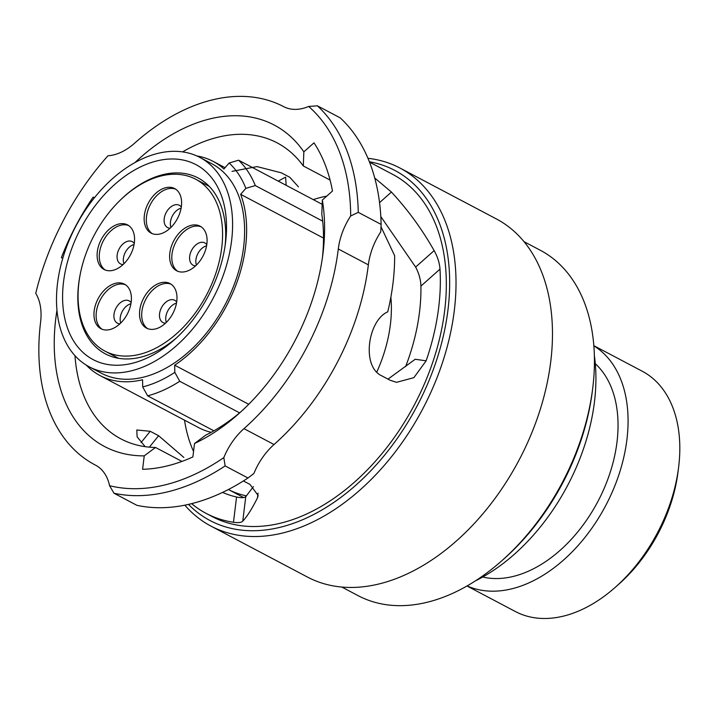 <?xml version="1.0" encoding="UTF-8"?>
<svg xmlns="http://www.w3.org/2000/svg" width="715" height="715" viewBox="0 0 715 715"><rect width="100%" height="100%" fill="white"/><g stroke="black" fill="none" stroke-linecap="round" stroke-linejoin="round"><path stroke-width="1.07" d="M195.776 164.53A110.217 72.17 117.8 0 1 225.538 242.6A110.217 72.17 117.8 0 1 174.111 340.009A110.217 72.17 117.8 0 1 93.308 359.708A110.217 72.17 117.8 0 1 80.545 228.773A110.217 72.17 117.8 0 1 195.776 164.53M79.901 275.91A99.421 65.101 -62.2 0 0 105.346 353.854A99.421 65.101 -62.2 0 0 105.543 353.961A99.421 65.101 -62.2 0 0 176.319 338.016M225.136 245.549A99.421 65.101 -62.2 0 0 198.18 178.008A99.421 65.101 -62.2 0 0 197.975 177.901A99.421 65.101 -62.2 0 0 119.468 200.969M515.068 611.361A135.868 88.955 -62.2 0 0 515.336 611.513A135.868 88.955 -62.2 0 0 515.613 611.656A135.868 88.955 -62.2 0 0 615.222 587.364A135.868 88.955 -62.2 0 0 678.606 467.306A135.868 88.955 -62.2 0 0 642.204 371.21L593.843 345.685M196.777 155.924A121.103 79.294 117.8 0 1 212.864 161.241A121.103 79.294 117.8 0 1 213.115 161.376A121.103 79.294 117.8 0 1 223.938 168.981L229.166 162.984L238.613 160.214A136.404 89.312 117.8 0 1 255.309 185.569L245.862 188.349A129.209 84.593 -62.2 0 0 229.166 162.984M101.056 373.051A118.404 77.524 -62.2 0 0 101.289 373.185A118.404 77.524 -62.2 0 0 101.53 373.31A118.404 77.524 -62.2 0 0 225.225 304.483A118.404 77.524 -62.2 0 0 211.855 163.762A118.404 77.524 -62.2 0 0 211.613 163.637M199.583 157.282A118.404 77.524 -62.2 0 0 75.888 226.11A118.404 77.524 -62.2 0 0 89.268 366.831A118.404 77.524 -62.2 0 0 89.5 366.956A118.404 77.524 -62.2 0 0 213.204 298.128A118.404 77.524 -62.2 0 0 199.825 157.407A118.404 77.524 -62.2 0 0 199.583 157.282M326.764 196.107A161.956 106.043 -62.2 0 0 313.259 199.619M184.515 420.17A161.956 106.043 -62.2 0 0 193.542 451.442M322.671 221.132L255.309 185.569M322.179 204.329L238.613 160.214M239.596 412.868L179.751 381.274A136.404 89.312 117.8 0 1 147.639 395.842L142.696 386.931A129.209 84.593 -62.2 0 0 174.817 372.363L179.751 381.274M213.892 430.814L147.639 395.842M678.606 467.306L678.008 472.07A126.868 83.065 117.8 0 1 618.824 584.182L615.222 587.364M467.118 585.907A135.868 88.955 -62.2 0 0 605.712 505.585A135.868 88.955 -62.2 0 0 593.852 345.837M482.679 577.023A122.363 80.116 -62.2 0 0 597.901 501.456A122.363 80.116 -62.2 0 0 595.3 363.694M243.592 497.551L228.38 489.516A161.956 106.043 -62.2 0 0 246.523 495.888M376.805 372.068A118.404 77.524 -62.2 0 0 390.864 297.217M142.696 386.931L142.562 379.754A121.103 79.294 117.8 0 1 100.029 375.572L198.663 427.642A121.103 79.294 -62.2 0 0 211.184 432.325M323.511 238.086L240.642 194.337A121.103 79.294 117.8 0 1 174.674 365.186L174.817 372.363M240.642 194.337L245.862 188.349M100.029 375.572A121.103 79.294 117.8 0 1 86.318 365.151M248.731 404.288L174.674 365.186M151.16 233.144A25.195 16.499 -62.2 0 0 177.481 218.495A25.195 16.499 -62.2 0 0 174.639 188.554A25.195 16.499 -62.2 0 0 174.585 188.528A25.195 16.499 -62.2 0 0 148.264 203.176A25.195 16.499 -62.2 0 0 151.115 233.117A25.195 16.499 -62.2 0 0 151.16 233.144M181.297 207.01A12.593 8.249 -62.2 0 0 179.34 205.285A12.593 8.249 -62.2 0 0 179.313 205.268A12.593 8.249 -62.2 0 0 166.157 212.596A12.593 8.249 -62.2 0 0 167.578 227.567A12.593 8.249 -62.2 0 0 167.605 227.576A12.593 8.249 -62.2 0 0 170.107 228.21M176.65 270.77A25.195 16.499 -62.2 0 0 202.971 256.131A25.195 16.499 -62.2 0 0 200.12 226.19A25.195 16.499 -62.2 0 0 200.075 226.163A25.195 16.499 -62.2 0 0 173.754 240.803A25.195 16.499 -62.2 0 0 176.596 270.744A25.195 16.499 -62.2 0 0 176.65 270.77M206.787 244.646A12.593 8.249 -62.2 0 0 204.83 242.921A12.593 8.249 -62.2 0 0 204.803 242.903A12.593 8.249 -62.2 0 0 191.647 250.223A12.593 8.249 -62.2 0 0 193.068 265.194A12.593 8.249 -62.2 0 0 193.095 265.211A12.593 8.249 -62.2 0 0 195.597 265.837M146.539 328.131A25.195 16.499 -62.2 0 0 172.86 313.492A25.195 16.499 -62.2 0 0 170.009 283.551A25.195 16.499 -62.2 0 0 169.956 283.524A25.195 16.499 -62.2 0 0 143.644 298.164A25.195 16.499 -62.2 0 0 146.486 328.105A25.195 16.499 -62.2 0 0 146.539 328.131M176.677 301.998A12.593 8.249 -62.2 0 0 174.71 300.273A12.593 8.249 -62.2 0 0 174.692 300.264A12.593 8.249 -62.2 0 0 161.527 307.584A12.593 8.249 -62.2 0 0 162.948 322.554A12.593 8.249 -62.2 0 0 162.975 322.572A12.593 8.249 -62.2 0 0 165.487 323.198M100.976 328.739A25.195 16.499 -62.2 0 0 127.297 314.091A25.195 16.499 -62.2 0 0 124.446 284.15A25.195 16.499 -62.2 0 0 124.392 284.123A25.195 16.499 -62.2 0 0 98.08 298.772A25.195 16.499 -62.2 0 0 100.922 328.712A25.195 16.499 -62.2 0 0 100.976 328.739M131.113 302.606A12.593 8.249 -62.2 0 0 129.156 300.881A12.593 8.249 -62.2 0 0 115.964 308.192A12.593 8.249 -62.2 0 0 117.385 323.162A12.593 8.249 -62.2 0 0 119.923 323.806M104.131 269.501A25.195 16.499 -62.2 0 0 130.443 254.862A25.195 16.499 -62.2 0 0 127.601 224.921A25.195 16.499 -62.2 0 0 127.547 224.894A25.195 16.499 -62.2 0 0 101.226 239.534A25.195 16.499 -62.2 0 0 104.077 269.475A25.195 16.499 -62.2 0 0 104.131 269.501M134.268 243.377A12.593 8.249 -62.2 0 0 132.302 241.652A12.593 8.249 -62.2 0 0 132.275 241.634A12.593 8.249 -62.2 0 0 119.119 248.954A12.593 8.249 -62.2 0 0 120.54 263.924A12.593 8.249 -62.2 0 0 120.567 263.942A12.593 8.249 -62.2 0 0 123.069 264.568M195.49 179.134A97.177 63.626 -62.2 0 0 93.978 235.619A97.177 63.626 -62.2 0 0 104.953 351.101A97.177 63.626 -62.2 0 0 105.15 351.208A97.177 63.626 -62.2 0 0 206.662 294.723A97.177 63.626 -62.2 0 0 195.687 179.233A97.177 63.626 -62.2 0 0 195.49 179.134M134.071 244.53A12.593 8.249 -62.2 0 0 123.918 263.764M128.646 225.556A25.195 16.499 -62.2 0 0 103.416 240.642A25.195 16.499 -62.2 0 0 105.194 269.993M130.916 303.759A12.593 8.249 -62.2 0 0 120.764 322.992M125.5 284.784A25.195 16.499 -62.2 0 0 100.261 299.871A25.195 16.499 -62.2 0 0 102.039 329.222M176.48 303.16A12.593 8.249 -62.2 0 0 166.327 322.394M171.064 284.177A25.195 16.499 -62.2 0 0 145.824 299.272A25.195 16.499 -62.2 0 0 147.603 328.614M206.599 245.799A12.593 8.249 -62.2 0 0 196.446 265.033M201.174 226.825A25.195 16.499 -62.2 0 0 175.944 241.911A25.195 16.499 -62.2 0 0 177.713 271.262M181.109 208.163A12.593 8.249 -62.2 0 0 170.957 227.397M175.684 189.189A25.195 16.499 -62.2 0 0 150.454 204.276A25.195 16.499 -62.2 0 0 152.224 233.626M350.69 215.957A53.983 35.348 -62.2 0 0 338.293 248.981A202.443 132.552 117.8 0 1 243.967 428.651A53.983 35.348 -62.2 0 0 223.813 457.627A216.842 141.972 -62.2 0 1 109.565 485.7A53.983 35.348 -62.2 0 0 95.622 465.215A53.983 35.348 -62.2 0 0 95.506 465.152A53.983 35.348 -62.2 0 0 95.47 465.134A202.443 132.552 117.8 0 1 94.898 464.839A202.443 132.552 117.8 0 1 40.594 322.125A53.983 35.348 -62.2 0 0 35.75 293.338A216.842 141.972 -62.2 0 1 107.974 155.763A53.983 35.348 -62.2 0 0 134.474 143.304A202.443 132.552 117.8 0 1 283.515 106.562A202.443 132.552 117.8 0 1 283.676 106.651A53.983 35.348 -62.2 0 0 308.674 106.455A216.842 141.972 -62.2 0 1 350.69 215.957L358.269 212.346A222.24 145.511 -62.2 0 0 317.389 105.82L308.674 106.455M188.492 504.388A197.948 129.603 -62.2 0 0 210.46 520.761A197.948 129.603 -62.2 0 0 417.408 405.396A197.948 129.603 -62.2 0 0 394.492 170.242A197.948 129.603 -62.2 0 0 369.378 161.751M367.966 158.301A202.443 132.552 117.8 0 1 399.587 167.846A202.443 132.552 117.8 0 1 399.998 168.061A202.443 132.552 117.8 0 1 422.869 408.658A202.443 132.552 117.8 0 1 211.381 526.329A202.443 132.552 117.8 0 1 210.97 526.115A202.443 132.552 117.8 0 1 184.845 505.165M210.97 526.115L307.423 577.041A202.443 132.552 -62.2 0 0 307.834 577.255A202.443 132.552 -62.2 0 0 519.322 459.575A202.443 132.552 -62.2 0 0 496.46 218.978L399.998 168.061M243.395 480.945L249.991 484.421L258.16 495.549L257.454 497.89C252.181 508.508 247.283 516.266 242.769 521.163C241.366 522.585 238.265 522.96 233.474 522.281A193.452 126.662 117.8 0 1 206.537 513.602A193.452 126.662 117.8 0 1 206.152 513.397L212.167 516.57A193.452 126.662 -62.2 0 0 212.552 516.775A193.452 126.662 -62.2 0 0 414.646 404.332A193.452 126.662 -62.2 0 0 392.794 174.424L369.53 162.144M206.152 513.397A193.452 126.662 117.8 0 1 191.602 503.637M278.278 181.154A193.452 126.662 117.8 0 1 285.625 177.141L286.161 185.319M374.74 177.999L391.427 192.067C407.881 209.844 422.118 229.372 434.139 250.625C437.625 256.837 439.573 263.013 439.993 269.135A193.452 126.662 117.8 0 1 426.131 360.825L413.878 377.654L396.557 382.319L390.22 380.3L381.801 375.849C361.129 366.625 367.957 320.329 387.745 311.847A193.452 126.662 -62.2 0 0 394.635 255.684L381.006 226.753M330.098 180.109L303.303 165.96L303.848 151.848A181.753 119.003 -62.2 0 0 273.899 124.884A181.753 119.003 -62.2 0 0 134.929 162.609M303.303 165.96A167.355 109.574 -62.2 0 0 277.17 142.893A167.355 109.574 -62.2 0 0 276.83 142.714A167.355 109.574 -62.2 0 0 182.557 151.893M405.62 366.589A167.355 109.574 -62.2 0 0 420.912 286.089C420.751 279.771 418.99 273.434 415.63 267.07L380.809 216.556M387.986 379.12L415.218 359.27L426.131 360.825M56.95 310.319A181.753 119.003 -62.2 0 0 144.233 455.866L142.589 469.299A196.151 128.423 -62.2 0 0 192.871 456.948L194.516 443.515L205.786 435.113A167.355 109.574 -62.2 0 0 241.098 411.608M322.438 257.525A167.355 109.574 -62.2 0 0 321.795 214.151L322.34 200.039L332.484 191.03A196.151 128.423 -62.2 0 0 313.992 142.839L303.848 151.848M222.588 492.394A167.355 109.574 -62.2 0 0 236.567 497.005C241.304 498.015 244.369 497.89 245.772 496.639L253.432 486.62M181.95 461.425L155.504 447.465A167.355 109.574 -62.2 0 1 121.237 439.064A167.355 109.574 -62.2 0 1 120.898 438.885A167.355 109.574 -62.2 0 1 74.968 355.686M341.77 587.024L358.072 595.631A195.249 127.833 -62.2 0 0 358.465 595.836A195.249 127.833 -62.2 0 0 501.608 560.935A195.249 127.833 -62.2 0 0 592.699 388.397A195.249 127.833 -62.2 0 0 540.379 250.304L524.077 241.697M317.389 105.82L340.242 117.886A222.24 145.511 -62.2 0 1 381.122 224.412L358.269 212.346M381.122 224.412L380.764 231.83A53.983 35.348 117.8 0 0 368.359 264.854L338.293 248.981M144.233 455.866L155.504 447.465M194.516 443.515A181.753 119.003 -62.2 0 0 238.175 414.235A181.753 119.003 -62.2 0 0 322.966 253.619A181.753 119.003 -62.2 0 0 322.34 200.039M501.608 560.935L503.762 559.032A189.85 124.303 -62.2 0 0 592.342 391.257L592.699 388.397M145.172 446.669L137.11 436.811L136.797 429.992L150.213 431.288L158.632 435.73L183.853 457.439M232.035 171.359L257.034 166.595L281.37 172.842L289.79 177.284L298.468 186.874M94.443 197.76L93.156 197.09A196.151 128.423 -62.2 0 0 61.374 257.632L62.75 258.356M109.565 485.7L113.989 493.234A222.24 145.511 -62.2 0 0 225.136 465.93L223.813 457.627M113.989 493.234L136.842 505.299A222.24 145.511 -62.2 0 0 247.989 477.995L225.136 465.93M368.359 264.854A202.443 132.552 -62.2 0 1 274.033 444.524A53.983 35.348 -62.2 0 0 253.879 473.509L247.989 477.995M94.434 197.769L93.156 197.09M475.421 580.857A171.85 112.523 -62.2 0 0 552.829 510.09A171.85 112.523 -62.2 0 0 594.371 355.543M415.63 267.07L434.139 250.625M391.427 192.067L379.549 202.622M439.993 269.135L420.912 286.089M245.772 496.639L242.769 521.163M257.454 497.89L258.035 493.109M233.474 522.281L236.567 497.005M150.213 431.288L141.096 442.54M158.632 435.73L149.381 447.152M274.033 444.524L243.967 428.651M225.073 167.685L213.115 161.376M101.289 373.185L89.268 366.831M515.336 611.513L466.984 585.978M211.855 163.762L199.825 157.407M118.574 358.295L104.953 351.101M209.307 186.427L195.687 179.233M95.944 465.394L94.898 464.839"/></g></svg>
